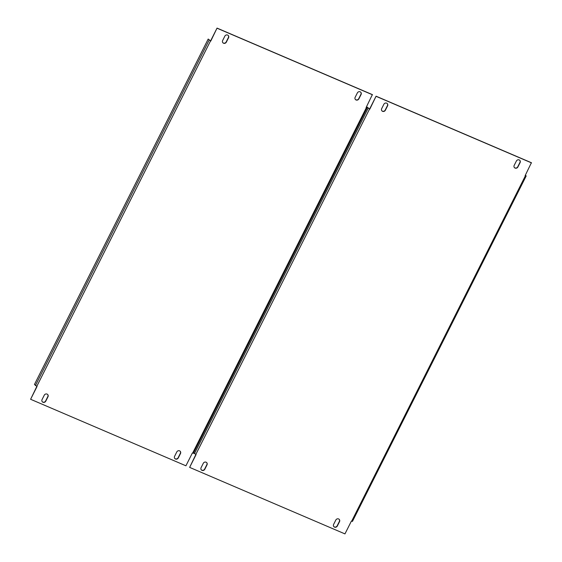 <?xml version="1.0" encoding="UTF-8"?>
<svg xmlns="http://www.w3.org/2000/svg" width="562" height="562" viewBox="0 0 562 562"><rect width="100%" height="100%" fill="white"/><g stroke="black" fill="none" stroke-linecap="round" stroke-linejoin="round"><path stroke-width="0.84" d="M47.068 394.095A2.157 1.988 139.2 0 0 44.258 395.205L42.066 399.561A2.157 1.988 139.2 0 0 42.291 401.767A2.157 1.988 139.2 0 0 45.775 401.149L47.967 396.8A2.157 1.988 139.2 0 0 47.068 394.095M227.645 35.069A2.157 1.988 139.2 0 0 224.828 36.179L222.643 40.527A2.157 1.988 139.2 0 0 222.861 42.733A2.157 1.988 139.2 0 0 226.353 42.115L228.537 37.766A2.157 1.988 139.2 0 0 227.645 35.069M179.594 450.85A2.157 1.988 139.2 0 0 176.777 451.96L174.592 456.316A2.157 1.988 139.2 0 0 174.81 458.522A2.157 1.988 139.2 0 0 178.302 457.904L180.486 453.548A2.157 1.988 139.2 0 0 179.594 450.85M360.165 91.817A2.157 1.988 139.2 0 0 357.355 92.927L355.163 97.282A2.157 1.988 139.2 0 0 355.388 99.488A2.157 1.988 139.2 0 0 358.872 98.87L361.064 94.521A2.157 1.988 139.2 0 0 360.165 91.817M193.37 453.218L192.359 453.014L185.924 465.8L30.608 399.28L36.832 386.41M210.617 40.886L208.193 39.045L210.617 40.886L217.044 28.1L372.36 94.613L366.094 107.581L367.141 107.883L366.396 106.97M210.771 41.068L217.044 28.1M217.206 28.283L372.522 94.795M30.608 399.28L37.036 386.501L34.458 384.478L208.193 39.045M42.213 401.675A2.157 1.988 139.2 0 0 45.62 400.966L47.812 396.617A2.157 1.988 139.2 0 0 47.665 394.503M222.784 42.642A2.157 1.988 139.2 0 0 226.198 41.932L228.383 37.584A2.157 1.988 139.2 0 0 228.235 35.469M174.733 458.423A2.157 1.988 139.2 0 0 178.14 457.721L180.332 453.365A2.157 1.988 139.2 0 0 180.184 451.258M355.31 99.39A2.157 1.988 139.2 0 0 358.718 98.687L360.909 94.339A2.157 1.988 139.2 0 0 360.762 92.224M366.276 107.216L366.593 107.609L366.136 107.483M206.092 462.203A2.157 1.988 139.2 0 0 203.282 463.313L201.091 467.661A2.157 1.988 139.2 0 0 201.315 469.867A2.157 1.988 139.2 0 0 204.807 469.256L206.992 464.9A2.157 1.988 139.2 0 0 206.092 462.203M386.67 103.169A2.157 1.988 139.2 0 0 383.86 104.279L381.668 108.635A2.157 1.988 139.2 0 0 381.893 110.833A2.157 1.988 139.2 0 0 385.377 110.222L387.569 105.867A2.157 1.988 139.2 0 0 386.67 103.169M338.619 518.958A2.157 1.988 139.2 0 0 335.802 520.068L333.617 524.416A2.157 1.988 139.2 0 0 333.835 526.622A2.157 1.988 139.2 0 0 337.326 526.004L339.518 521.655A2.157 1.988 139.2 0 0 338.619 518.958M519.19 159.924A2.157 1.988 139.2 0 0 516.38 161.034L514.188 165.383A2.157 1.988 139.2 0 0 514.413 167.588A2.157 1.988 139.2 0 0 517.904 166.97L520.089 162.622A2.157 1.988 139.2 0 0 519.19 159.924M352.395 521.318L351.383 521.115L344.956 533.9L189.64 467.387L195.864 454.517M369.641 108.986L367.218 107.145L369.641 108.986L376.076 96.2L531.392 162.72L525.119 175.681L526.173 175.99L525.428 175.07M369.803 109.169L376.076 96.2M376.231 96.383L531.547 162.903M189.64 467.387L196.068 454.602L193.672 452.796M201.238 469.776A2.157 1.988 139.2 0 0 204.645 469.073L206.837 464.718A2.157 1.988 139.2 0 0 206.69 462.61M381.816 110.742A2.157 1.988 139.2 0 0 385.223 110.04L387.408 105.684A2.157 1.988 139.2 0 0 387.267 103.577M333.765 526.531A2.157 1.988 139.2 0 0 337.172 525.821L339.357 521.473A2.157 1.988 139.2 0 0 339.216 519.358M514.335 167.497A2.157 1.988 139.2 0 0 517.743 166.795L519.934 162.439A2.157 1.988 139.2 0 0 519.787 160.325M525.301 175.316L525.618 175.709L525.168 175.59M367.218 107.145L366.972 107.637M210.511 40.949L36.776 386.382M192.618 453.127L366.354 107.693M209.134 40.134L35.399 385.567M369.536 109.056L195.801 454.489M351.65 521.227L525.386 175.801M368.159 108.241L194.431 453.667M367.141 107.883L193.412 453.316M526.173 175.99L352.437 521.424"/></g></svg>
